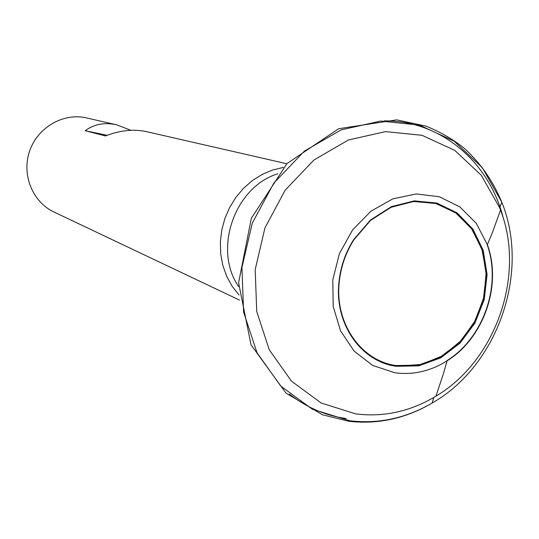 <?xml version="1.0" encoding="UTF-8"?>
<svg xmlns="http://www.w3.org/2000/svg" width="539" height="539" viewBox="0 0 539 539"><rect width="100%" height="100%" fill="white"/><g stroke="black" fill="none" stroke-linecap="round" stroke-linejoin="round"><path stroke-width="0.81" d="M130.91 130.303L116.667 124.819L85.944 117.792C62.908 112.725 37.44 127.622 29.557 151.237C21.452 174.771 32.623 202.058 53.988 212.016L239.478 300.082M116.667 124.819L115.925 124.65C104.175 122.265 93.927 124.28 85.182 130.714L105.489 135.956C119.658 130.445 133.018 128.936 145.584 131.442L286.802 163.748M239.033 295.035L232.174 286.33L226.744 276.44L222.89 265.592L220.734 254.085L220.336 242.206L221.711 230.281L224.83 218.618L229.607 207.535L235.92 197.314L243.588 188.246L252.414 180.545L262.156 174.42L272.545 170.014L283.319 167.434M107.167 135.309L85.182 130.714M353.894 239.808L370.381 220.539L390.836 207.374L413.238 201.498L435.445 203.344L455.388 212.602L471.308 228.287L481.839 248.877L486.151 272.491L483.928 297.043L475.391 320.395L461.283 340.54L442.795 355.686L421.511 364.458L399.291 365.961M395.929 365.53C360.955 360.84 334.578 323.157 339.253 281.978C340.843 266.771 345.728 252.703 353.907 239.774L370.61 220.33L391.341 207.144L414.013 201.424L436.401 203.601L456.405 213.309L472.198 229.513L482.418 250.615L486.232 274.647L483.362 299.441L474.104 322.807L459.262 342.669L440.12 357.242L418.365 365.139L395.929 365.53M394.791 372.739L372.651 365.422L354.15 351.125L340.567 330.899L333.196 306.442L332.785 279.889L339.415 253.633L352.506 230.045L370.852 211.254L392.756 198.891L416.243 193.952L439.238 196.735L459.801 206.855L476.274 223.314L487.445 244.854C502.146 285.239 483.779 338.142 447.222 360.732L447.047 360.84C430.466 371.196 413.096 375.171 394.932 372.759L394.791 372.739M355.605 413.851L321.156 403.004L291.464 381.127L269.257 349.764L256.719 311.461L255.19 269.547L264.959 227.849L285.158 190.2L313.88 160.043L348.396 139.992L385.526 131.61L421.99 135.296L454.761 150.374L481.287 175.269L499.66 207.731L500.536 210.035C525.727 275.005 495.947 360.78 435.923 396.178L433.807 397.438C408.879 411.843 382.811 417.314 355.605 413.851M346.213 418.534C325.34 415.569 306.401 407.417 289.389 394.063M384.206 120.904C440.956 120.177 489.803 162.428 503.527 219.029M238.636 286.573C212.851 249.624 234.64 186.865 277.767 173.827M396.138 366.291L396.098 366.284C360.827 361.561 334.234 323.562 338.964 282.038L338.97 281.985C340.581 266.711 345.486 252.582 353.685 239.592L370.542 219.946L391.435 206.639L414.289 200.865L436.859 203.055L457.018 212.831L472.939 229.156L483.247 250.419L487.094 274.634L484.217 299.623L474.899 323.171L459.949 343.202L440.673 357.896L418.749 365.873L396.138 366.291M349.771 420.764L312.364 409.229L280.731 386.052L257.022 352.762L243.601 312.047L241.923 267.472L252.306 223.106L273.832 183.078L304.441 151.061L341.207 129.845L380.723 121.059L419.483 125.115L454.256 141.245L482.371 167.757L501.816 202.26C530.302 272.195 497.807 365.826 432.11 403.071L432.096 403.084C405.907 418.277 378.466 424.173 349.771 420.764M487.445 244.854L487.088 244.49C501.924 285.138 483.55 338.081 446.716 360.793L447.222 360.732M338.97 281.985C340.547 266.697 345.452 252.569 353.685 239.592M500.536 210.035L492.376 232.612L487.377 244.659M435.923 396.178L443.509 373.399L447.047 360.84M499.66 207.731L501.816 202.26M433.807 397.438L432.11 403.071C405.82 418.486 378.115 424.557 348.982 421.303L322.389 414.754L285.96 393.086L251.019 344.819L238.595 282.759L251.349 218.268L286.997 163.546L338.667 128.733L396.67 119.853L425.925 126.113C439.595 131.57 452.221 138.833 463.796 147.902C480.364 162.825 493.037 180.942 501.809 202.24"/></g></svg>
